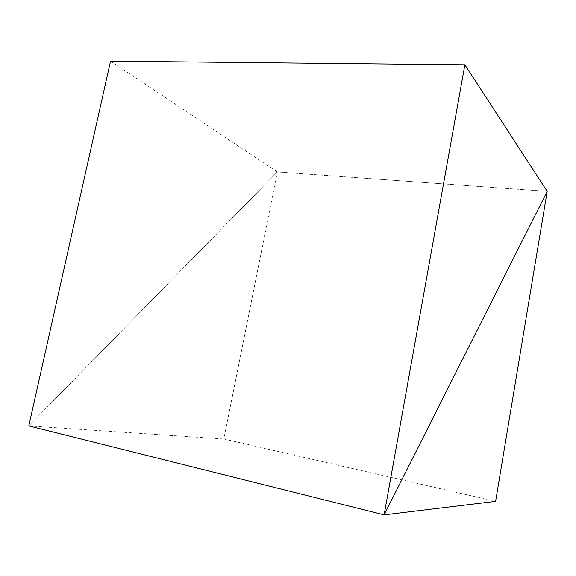 <?xml version="1.0" encoding="UTF-8"?>
<svg xmlns="http://www.w3.org/2000/svg" width="576" height="576" viewBox="0 0 576 576"><rect width="100%" height="100%" fill="white"/><g stroke="black" fill="none" stroke-linecap="round" stroke-linejoin="round"><path stroke-width="0.43" stroke-dasharray="2.88 2.16" d="M110.549 61.135L277.337 171.95L547.2 191.354L277.337 171.95L223.841 438.991L495.605 501.372M28.8 425.909L277.337 171.95L28.8 425.909L223.841 438.991"/><path stroke-width="0.86" d="M464.875 64.8L384.12 514.865L547.2 191.354L495.605 501.372L384.12 514.865L547.2 191.354L464.875 64.8L110.549 61.135L28.8 425.909L384.12 514.865L28.8 425.909"/></g></svg>

